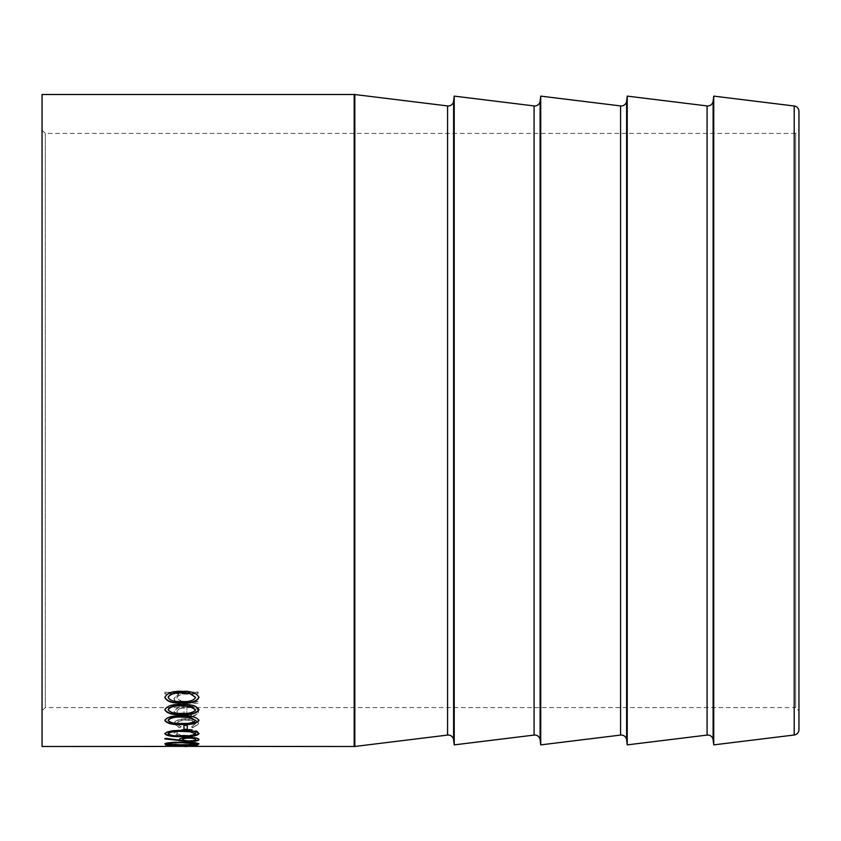 <?xml version="1.0" encoding="UTF-8"?>
<svg xmlns="http://www.w3.org/2000/svg" width="841" height="841" viewBox="0 0 841 841"><rect width="100%" height="100%" fill="white"/><g stroke="black" fill="none" stroke-linecap="round" stroke-linejoin="round"><path stroke-width="0.63" stroke-dasharray="4.21 3.15" d="M42.05 710.824L42.05 130.176L42.05 710.824L45.298 707.586L45.298 133.414L45.298 707.586L795.702 707.586L795.702 133.414L798.95 130.176L798.95 710.824L798.95 130.176M42.05 130.176L45.298 133.414L795.702 133.414L795.702 707.586L798.95 710.824M42.05 746.503L42.05 94.497M798.95 729.641L798.95 111.359M713.736 744.884L713.736 96.116M627.228 744.884L627.228 96.116M540.721 744.884L540.721 96.116M454.224 744.884L454.224 96.116M184.652 746.503L182.539 746.503M190.213 744.317L195.617 745.063L190.119 745.599L172.416 744.243L164.847 745.084L170.334 745.778L172.331 745.589L168.168 745.052L172.279 744.569L190.171 745.809L198.949 745.063L191.853 743.991L190.213 744.317L195.617 744.674L190.119 745.21L172.416 743.854L164.847 744.695L170.334 745.389L172.331 745.2L168.168 744.663L172.279 744.18L190.171 745.42L198.949 744.674L190.213 743.928M177.903 735.602L186.324 736.422C193.829 736.295 197.898 735.213 198.529 733.173C197.908 730.976 193.84 729.746 186.324 729.473L177.924 730.503L173.992 733.173L177.903 735.602L186.324 736.043C193.829 735.928 197.898 734.845 198.529 732.805C197.908 730.608 193.84 729.378 186.324 729.105L177.924 730.125L173.992 732.805L177.903 735.223M181.067 727.023L176.904 723.985C177.22 721.725 180.321 720.443 186.197 720.127C192.158 720.432 195.291 721.725 195.617 723.985L191.464 727.023L193.062 727.854L198.529 723.975C198.108 721.052 194.082 719.381 186.46 718.971C178.607 719.381 174.455 721.073 173.992 724.059L179.554 727.854L181.067 726.666L176.904 723.617C177.22 721.368 180.321 720.085 186.197 719.77C192.158 720.075 195.291 721.368 195.617 723.628L191.464 726.666L193.062 727.486L198.529 723.607C198.108 720.684 194.082 719.023 186.46 718.613C178.618 719.023 174.455 720.716 173.992 723.702L179.554 727.486L181.067 726.666M191.99 716.406C196.31 715.439 198.497 713.851 198.529 711.644C197.898 708.248 193.829 706.398 186.324 706.093L178.408 707.397L173.992 711.675L178.66 715.849L186.891 716.931L186.891 707.481C192.253 707.712 195.165 709.047 195.617 711.486L190.634 715.313L191.99 716.059C196.31 715.081 198.497 713.504 198.529 711.297C197.898 707.901 193.829 706.051 186.324 705.746L178.408 707.05L173.992 711.328L178.66 715.491L186.891 716.574L186.891 707.134C192.253 707.376 195.165 708.7 195.617 711.139L190.634 714.966L191.99 716.059M164.847 692.311L164.847 693.909L178.891 693.909L173.992 698.724C175.012 702.067 179.017 703.57 186.008 703.234L198.119 703.234L198.119 701.772L181.572 701.604L176.904 698.451C177.199 696.295 179.291 694.866 183.18 694.151L198.119 693.909L198.119 692.311L164.847 692.311L198.119 691.996L198.119 693.583L183.18 693.825C179.291 694.54 177.199 695.97 176.904 698.114L181.572 701.268L198.119 701.436L198.119 702.897L186.008 702.897C179.028 703.234 175.023 701.73 173.992 698.387L178.891 693.583L164.847 693.583L164.847 691.996M164.847 697.462L164.847 697.126C166.939 692.69 172.626 690.671 181.908 691.071C191.18 690.671 196.857 692.69 198.949 697.126L198.939 697.284M168.168 697.084C170.071 700.311 174.655 701.699 181.898 701.226C189.12 701.709 193.693 700.322 195.617 697.084M183.979 715.355C179.448 714.829 177.094 713.515 176.904 711.402L179.122 708.606L183.979 707.281L183.979 715.702C179.448 715.176 177.094 713.862 176.904 711.749L179.122 708.606M183.979 715.702L183.979 707.281M179.122 708.952L183.979 707.628M176.904 732.795C177.472 731.134 180.626 730.209 186.345 730.02C192.063 730.209 195.154 731.134 195.617 732.795C195.144 734.372 192.053 735.213 186.345 735.318C180.615 735.202 177.472 734.361 176.904 732.795L176.904 733.173C177.472 731.512 180.626 730.587 186.345 730.398C192.063 730.587 195.154 731.512 195.617 733.173C195.144 734.74 192.053 735.581 186.345 735.686C180.615 735.581 177.472 734.74 176.904 733.173M165.677 745.956L198.119 745.956L165.677 746.041M183.979 744.916L187.301 744.916M164.847 743.886L164.847 743.497C166.939 742.351 172.626 741.815 181.908 741.888C191.18 741.815 196.857 742.351 198.949 743.497L198.833 743.686M193.062 744.506L170.755 744.506M168.168 743.486C170.071 744.222 174.655 744.527 181.898 744.401C189.12 744.527 193.693 744.222 195.617 743.486M166.602 738.43L179.711 739.828L179.396 739.155C179.932 737.904 183.128 737.189 189.015 737.042C195.144 737.21 198.455 737.946 198.949 739.26L198.907 739.46M165.761 738.661L164.847 738.535L166.602 738.051M182.728 739.281C182.96 740.101 185.115 740.543 189.183 740.606C193.23 740.522 195.375 740.059 195.617 739.228M164.847 733.804L164.847 733.426C166.939 731.05 172.626 729.956 181.908 730.156C191.18 729.956 196.857 731.05 198.949 733.426L198.928 733.615M168.168 733.405C170.071 735.066 174.655 735.78 181.898 735.528C189.12 735.78 193.693 735.076 195.617 733.405M183.979 725.058L187.301 725.058M164.847 720.443L164.847 720.085C166.939 716.763 172.626 715.239 181.908 715.533C191.18 715.239 196.857 716.763 198.949 720.085L198.939 720.264M168.168 720.054C170.071 722.44 174.655 723.46 181.898 723.102C189.12 723.46 193.693 722.44 195.617 720.054M164.847 709.804L164.847 709.457C166.939 705.557 172.626 703.78 181.908 704.127C191.18 703.791 196.857 705.557 198.949 709.457L198.939 709.625M168.168 709.415C170.071 712.232 174.655 713.431 181.898 713.021C189.12 713.441 193.693 712.232 195.617 709.415M453.593 739.786L453.593 101.214M540.101 739.786L540.101 101.214M626.608 739.786L626.608 101.214M713.105 739.786L713.105 101.214M707.081 105.924L707.081 735.076M620.574 105.924L620.574 735.076M534.077 105.924L534.077 735.076M447.57 105.924L447.57 735.076M794.198 105.998L794.198 735.002M354.839 746.472L354.839 94.528M354.177 94.497L354.177 746.503M182.539 746.114L186.765 746.114"/><path stroke-width="1.26" d="M707.081 735.076L707.081 105.924A5.403 5.403 0 0 0 713.105 101.214L713.105 739.786A5.403 5.403 0 0 0 707.081 735.076L627.228 744.884L626.608 739.786A5.403 5.403 0 0 0 620.574 735.076L540.721 744.884L540.101 739.786A5.403 5.403 0 0 0 534.077 735.076L454.224 744.884L453.593 739.786A5.403 5.403 0 0 0 447.57 735.076L354.839 746.472A5.403 5.403 0 0 1 354.177 746.503L354.177 94.497A5.403 5.403 0 0 1 354.839 94.528L354.839 746.472M707.081 105.924L627.228 96.116L626.608 101.214A5.403 5.403 0 0 1 620.574 105.924L540.721 96.116L540.721 744.884M540.721 96.116L540.101 101.214A5.403 5.403 0 0 1 534.077 105.924L454.224 96.116L454.224 744.884M454.224 96.116L453.593 101.214A5.403 5.403 0 0 1 447.57 105.924L354.839 94.528M713.736 744.884L794.198 735.002A5.403 5.403 0 0 0 798.95 729.641L798.95 111.359A5.403 5.403 0 0 0 794.198 105.998L713.736 96.116L713.736 744.884L713.105 739.786M164.847 697.462C166.939 693.016 172.626 690.997 181.908 691.397C191.18 690.997 196.857 693.016 198.949 697.462C196.836 701.678 191.149 703.539 181.908 703.023C172.657 703.549 166.97 701.688 164.847 697.462M183.979 745.305L187.301 745.305L187.301 746.135L183.979 746.135L183.979 745.305L187.301 745.305M164.847 743.886C166.939 742.74 172.626 742.204 181.908 742.277C191.18 742.204 196.857 742.74 198.949 743.886C196.836 744.821 191.149 745.221 181.908 745.073C172.657 745.221 166.97 744.821 164.847 743.886M166.602 738.43L179.711 740.217L179.396 739.544C179.921 738.282 183.128 737.578 189.015 737.42C195.154 737.589 198.465 738.324 198.949 739.649C198.413 740.826 195.123 741.447 189.067 741.51L164.847 738.913L166.602 738.43M164.847 733.804C166.939 731.418 172.626 730.324 181.908 730.524C191.18 730.324 196.857 731.418 198.949 733.804C196.836 735.97 191.149 736.905 181.908 736.621C172.657 736.916 166.97 735.97 164.847 733.804M183.979 725.415L187.301 725.415L187.301 729.61L183.979 729.61L183.979 725.415L183.979 729.242L187.301 729.242L187.301 725.415M164.847 720.443C166.939 717.11 172.626 715.596 181.908 715.88C191.18 715.596 196.857 717.121 198.949 720.443C196.836 723.554 191.149 724.91 181.908 724.532C172.657 724.921 166.97 723.565 164.847 720.443M164.847 709.804C166.939 705.904 172.626 704.127 181.908 704.474C191.18 704.127 196.857 705.904 198.949 709.804C196.836 713.473 191.149 715.092 181.908 714.64C172.657 715.102 166.97 713.483 164.847 709.804M354.177 94.497L42.05 94.497L42.05 746.503L165.677 746.43M165.677 746.345L354.177 746.503M627.228 96.116L627.228 744.884M713.105 101.214L713.736 96.116M186.765 746.503L184.652 746.503M198.949 697.126C196.805 701.352 191.128 703.202 181.908 702.687C172.657 703.213 166.97 701.362 164.847 697.126M195.617 697.41L190.055 693.352L181.898 692.679C174.718 692.301 170.134 693.772 168.168 697.084L168.168 697.41C170.071 700.648 174.644 702.035 181.898 701.562C189.13 702.046 193.703 700.658 195.617 697.41L190.055 693.678L181.898 693.005C174.707 692.627 170.124 694.098 168.168 697.41M198.833 743.686L193.062 744.506M170.755 744.506L164.962 743.686M195.617 743.865L190.055 742.529L181.898 742.34C174.718 742.267 170.134 742.645 168.168 743.486L168.168 743.865C170.071 744.6 174.644 744.916 181.898 744.79C189.13 744.916 193.703 744.611 195.617 743.865L181.898 742.729C174.707 742.645 170.124 743.034 168.168 743.865M179.711 740.217L179.396 739.155M198.949 739.26C198.413 740.437 195.123 741.058 189.067 741.121L164.847 738.535M195.617 739.617L195.617 739.228C195.396 738.356 193.251 737.851 189.183 737.715C185.083 737.862 182.928 738.387 182.728 739.281L182.728 739.67C182.96 740.479 185.104 740.921 189.183 740.984C193.23 740.9 195.375 740.448 195.617 739.617C195.385 738.745 193.241 738.23 189.183 738.093C185.083 738.24 182.928 738.766 182.728 739.67M198.949 733.426C196.805 735.591 191.128 736.527 181.908 736.253C172.657 736.537 166.97 735.591 164.847 733.426M195.617 733.773L190.055 731.407L181.898 731.039C174.718 730.85 170.134 731.638 168.168 733.405L168.168 733.773C170.071 735.444 174.644 736.159 181.898 735.907C189.13 736.159 193.703 735.444 195.617 733.773L190.055 731.775L181.898 731.407C174.707 731.218 170.124 732.006 168.168 733.773M198.949 720.085C196.805 723.197 191.128 724.553 181.908 724.164C172.657 724.553 166.97 723.197 164.847 720.085M195.617 720.411L190.055 717.257L181.898 716.753C174.718 716.479 170.134 717.573 168.168 720.054L168.168 720.411C170.071 722.797 174.644 723.817 181.898 723.46C189.13 723.817 193.703 722.808 195.617 720.411L190.055 717.615L181.898 717.1C174.707 716.826 170.124 717.93 168.168 720.411M198.949 709.457C196.805 713.126 191.128 714.745 181.908 714.293C172.657 714.745 166.97 713.136 164.847 709.457M195.617 709.751L190.055 706.135L181.898 705.546C174.718 705.221 170.134 706.514 168.168 709.415L168.168 709.751C170.071 712.579 174.644 713.788 181.898 713.368C189.13 713.788 193.703 712.59 195.617 709.751L190.055 706.482L181.898 705.883C174.707 705.567 170.124 706.85 168.168 709.751M626.608 101.214L626.608 739.786M540.101 101.214L540.101 739.786M453.593 101.214L453.593 739.786M794.198 735.002L794.198 105.998M447.57 735.076L447.57 105.924M534.077 735.076L534.077 105.924M620.574 735.076L620.574 105.924"/></g></svg>

